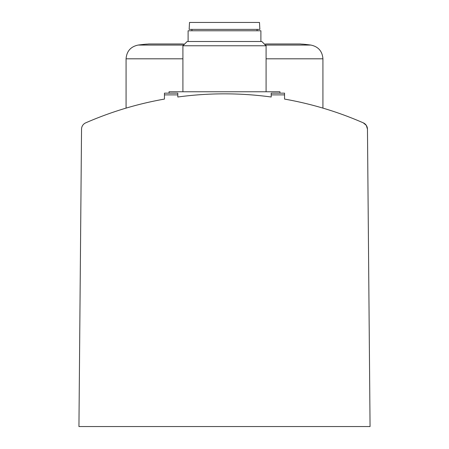 <?xml version="1.0" encoding="UTF-8"?>
<svg xmlns="http://www.w3.org/2000/svg" width="449" height="449" viewBox="0 0 449 449"><rect width="100%" height="100%" fill="white"/><g stroke="black" fill="none" stroke-linecap="round" stroke-linejoin="round"><path stroke-width="0.67" d="M363.308 122.858A346.572 346.572 0 0 0 284.548 99.083L284.548 94.885L271.196 94.885L271.196 97.006A346.572 346.572 0 0 0 177.804 97.006L177.804 94.885L164.452 94.885L164.452 99.083A346.572 346.572 0 0 0 85.692 122.858A6.931 6.931 0 0 0 81.538 129.144L78.94 426.55L370.06 426.55L367.462 129.144L366.317 125.389L363.308 122.858L366.317 125.389L367.462 129.144A6.931 6.931 0 0 0 363.308 122.858M184.505 44.17A207.876 207.876 0 0 0 182.086 43.963L149.085 43.963A207.876 207.876 0 0 0 146.52 44.187A207.876 207.876 0 0 1 149.085 43.963M182.086 43.963A207.876 207.876 0 0 1 184.225 44.148M299.915 43.963A207.876 207.876 0 0 1 302.48 44.187L302.48 44.187A207.876 207.876 0 0 0 299.915 43.963L266.914 43.963A207.876 207.876 0 0 0 264.775 44.148M264.495 44.17A207.876 207.876 0 0 1 266.914 43.963M367.462 129.144L367.641 149.293M164.452 94.885L164.452 93.151L177.804 93.151L177.804 94.885M271.196 94.885L271.196 93.151L284.548 93.151L284.548 94.885M169.048 93.151L169.048 91.764L279.952 91.764L279.952 93.151M182.911 91.764L182.911 45.764L266.089 45.764L266.089 91.764M182.911 45.764L187.166 41.51L261.834 41.51L266.089 45.764M188.109 41.51L188.109 30.768L260.891 30.768L260.891 41.51M224.5 29.381L259.848 29.381L259.488 22.45L189.512 22.45L189.152 29.381L224.5 29.381M183.607 45.068L138.107 45.068C130.676 46.651 126.663 51.231 126.074 58.808L126.074 108.114M302.48 44.12A207.943 207.943 0 0 1 310.893 45.068L265.393 45.068M182.911 58.808L126.074 58.808M310.893 45.068C318.324 46.651 322.337 51.231 322.926 58.808L266.089 58.808M146.52 44.12A207.943 207.943 0 0 0 138.107 45.068M322.926 58.808L322.926 108.114M257.075 30.768L257.075 29.381M191.925 30.768L191.925 29.381"/></g></svg>
